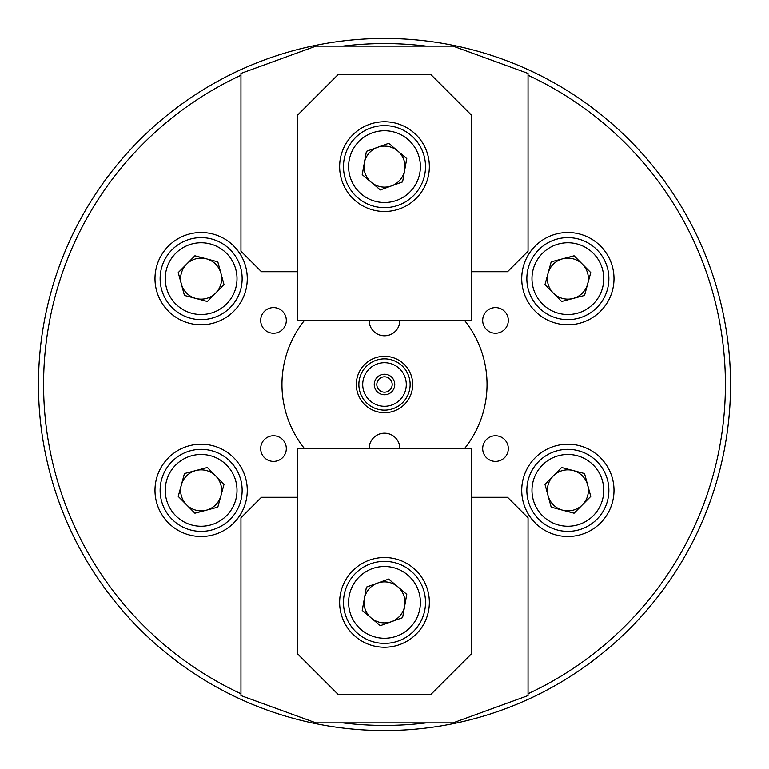 <?xml version="1.0" encoding="UTF-8"?>
<svg xmlns="http://www.w3.org/2000/svg" width="769" height="769" viewBox="0 0 769 769"><rect width="100%" height="100%" fill="white"/><g stroke="black" fill="none" stroke-linecap="round" stroke-linejoin="round"><path stroke-width="1.15" d="M240.957 75.266A340.927 340.927 0 0 0 240.957 693.734M342.772 722.86A340.927 340.927 0 0 0 426.228 722.86M528.043 693.734A340.927 340.927 0 0 0 528.043 75.266M730.55 384.5A346.05 346.05 0 0 1 384.5 730.55A346.05 346.05 0 0 1 38.45 384.5A346.05 346.05 0 0 1 384.5 38.45A346.05 346.05 0 0 1 730.55 384.5M286.318 320.413A12.813 12.813 0 0 0 273.504 307.6A12.813 12.813 0 0 0 260.691 320.413A12.813 12.813 0 0 0 273.504 333.237A12.813 12.813 0 0 0 286.318 320.413M286.318 448.587A12.813 12.813 0 0 0 273.504 435.763A12.813 12.813 0 0 0 260.691 448.587A12.813 12.813 0 0 0 273.504 461.4A12.813 12.813 0 0 0 286.318 448.587M508.309 448.587A12.813 12.813 0 0 0 495.496 435.763A12.813 12.813 0 0 0 482.682 448.587A12.813 12.813 0 0 0 495.496 461.4A12.813 12.813 0 0 0 508.309 448.587M247.272 278.638A46.14 46.14 0 0 0 201.132 232.498A46.14 46.14 0 0 0 154.992 278.638A46.14 46.14 0 0 0 201.132 324.778A46.14 46.14 0 0 0 247.272 278.638M247.272 490.362A46.14 46.14 0 0 0 201.132 444.222A46.14 46.14 0 0 0 154.992 490.362A46.14 46.14 0 0 0 201.132 536.502A46.14 46.14 0 0 0 247.272 490.362M614.008 490.362A46.14 46.14 0 0 0 567.868 444.222A46.14 46.14 0 0 0 521.728 490.362A46.14 46.14 0 0 0 567.868 536.502A46.14 46.14 0 0 0 614.008 490.362M508.309 320.413A12.813 12.813 0 0 0 495.496 307.6A12.813 12.813 0 0 0 482.682 320.413A12.813 12.813 0 0 0 495.496 333.237A12.813 12.813 0 0 0 508.309 320.413M614.008 278.638A46.14 46.14 0 0 0 567.868 232.498A46.14 46.14 0 0 0 521.728 278.638A46.14 46.14 0 0 0 567.868 324.778A46.14 46.14 0 0 0 614.008 278.638M304.457 448.587A102.537 102.537 0 0 1 304.457 320.413M464.543 320.413A102.537 102.537 0 0 1 464.543 448.587M426.228 46.14A340.927 340.927 0 0 0 342.772 46.14M356.307 384.5A28.193 28.193 0 0 1 384.5 356.307A28.193 28.193 0 0 1 412.693 384.5A28.193 28.193 0 0 1 384.5 412.693A28.193 28.193 0 0 1 356.307 384.5M410.137 384.5A25.637 25.637 0 0 0 384.5 358.863A25.637 25.637 0 0 0 358.863 384.5A25.637 25.637 0 0 0 384.5 410.137A25.637 25.637 0 0 0 410.137 384.5M399.88 448.587A15.38 15.38 0 0 0 384.5 433.207A15.38 15.38 0 0 0 369.12 448.587M376.81 384.5A7.69 7.69 0 0 1 384.5 376.81A7.69 7.69 0 0 1 392.19 384.5A7.69 7.69 0 0 1 384.5 392.19A7.69 7.69 0 0 1 376.81 384.5M394.757 384.5A10.257 10.257 0 0 0 384.5 374.243A10.257 10.257 0 0 0 374.243 384.5A10.257 10.257 0 0 0 384.5 394.757A10.257 10.257 0 0 0 394.757 384.5M362.708 384.5A21.792 21.792 0 0 1 384.5 362.708A21.792 21.792 0 0 1 406.292 384.5A21.792 21.792 0 0 1 384.5 406.292A21.792 21.792 0 0 1 362.708 384.5M369.12 320.413A15.38 15.38 0 0 0 384.5 335.793A15.38 15.38 0 0 0 399.88 320.413M471.657 497.283L507.54 497.283L528.043 517.797L528.043 695.57L453.066 722.86L315.934 722.86L240.957 695.57L240.957 517.797L261.46 497.283L297.343 497.283M384.5 557.525A44.862 44.862 0 0 1 429.362 602.387A44.862 44.862 0 0 1 384.5 647.238A44.862 44.862 0 0 1 339.638 602.387A44.862 44.862 0 0 1 384.5 557.525M430.64 694.667L471.657 653.65L471.657 448.587L297.343 448.587L297.343 653.65L338.36 694.667L430.64 694.667M380.876 622.563A20.503 20.503 0 0 1 377.541 583.094A20.503 20.503 0 0 1 404.686 606.001A20.503 20.503 0 0 1 380.876 622.563M378.165 637.703A35.883 35.883 0 0 0 419.826 608.721A35.883 35.883 0 0 0 390.835 567.061A35.883 35.883 0 0 0 349.174 596.052A35.883 35.883 0 0 0 378.165 637.703M391.738 562.014A41.017 41.017 0 0 1 424.873 609.625A41.017 41.017 0 0 1 377.262 642.749A41.017 41.017 0 0 1 344.127 595.139A41.017 41.017 0 0 1 391.738 562.014M366.409 587.112L362.228 610.413L380.319 625.687L402.591 617.661L406.772 594.35L388.681 579.076L366.409 587.112M384.5 211.475A44.862 44.862 0 0 1 339.638 166.613A44.862 44.862 0 0 1 384.5 121.762A44.862 44.862 0 0 1 429.362 166.613A44.862 44.862 0 0 1 384.5 211.475M338.36 74.333L297.343 115.35L297.343 320.413L471.657 320.413L471.657 115.35L430.64 74.333L338.36 74.333M388.124 146.437A20.503 20.503 0 0 1 391.459 185.906A20.503 20.503 0 0 1 364.314 162.999A20.503 20.503 0 0 1 388.124 146.437M390.835 131.297A35.883 35.883 0 0 0 349.174 160.279A35.883 35.883 0 0 0 378.165 201.939A35.883 35.883 0 0 0 419.826 172.948A35.883 35.883 0 0 0 390.835 131.297M377.262 206.986A41.017 41.017 0 0 1 344.127 159.375A41.017 41.017 0 0 1 391.738 126.251A41.017 41.017 0 0 1 424.873 173.861A41.017 41.017 0 0 1 377.262 206.986M402.591 181.888L406.772 158.587L388.681 143.313L366.409 151.339L362.228 174.65L380.319 189.924L402.591 181.888M297.343 271.717L261.46 271.717L240.957 251.203L240.957 73.43L315.934 46.14L453.066 46.14L528.043 73.43L528.043 251.203L507.54 271.717L471.657 271.717M548.037 485.133A20.503 20.503 0 0 1 587.651 484.979A20.503 20.503 0 0 1 562.639 510.193A20.503 20.503 0 0 1 548.037 485.133M533.167 481.211A35.883 35.883 0 0 0 558.717 525.064A35.883 35.883 0 0 0 602.569 499.514A35.883 35.883 0 0 0 577.019 455.661A35.883 35.883 0 0 0 533.167 481.211M607.52 500.821A41.017 41.017 0 0 1 557.41 530.024A41.017 41.017 0 0 1 528.207 479.904A41.017 41.017 0 0 1 578.326 450.711A41.017 41.017 0 0 1 607.52 500.821M584.546 473.56L561.649 467.514L544.971 484.326L551.19 507.175L574.087 513.211L590.765 496.409L584.546 473.56M181.311 495.592A20.503 20.503 0 0 1 215.695 475.924A20.503 20.503 0 0 1 206.361 510.193A20.503 20.503 0 0 1 181.311 495.592M166.431 499.514A35.883 35.883 0 0 0 210.283 525.064A35.883 35.883 0 0 0 235.833 481.211A35.883 35.883 0 0 0 191.981 455.661A35.883 35.883 0 0 0 166.431 499.514M240.793 479.904A41.017 41.017 0 0 1 211.59 530.024A41.017 41.017 0 0 1 161.48 500.821A41.017 41.017 0 0 1 190.674 450.711A41.017 41.017 0 0 1 240.793 479.904M207.351 467.514L184.454 473.56L178.235 496.409L194.913 513.211L217.81 507.175L224.029 484.326L207.351 467.514M587.689 273.408A20.503 20.503 0 0 1 553.305 293.076A20.503 20.503 0 0 1 562.639 258.807A20.503 20.503 0 0 1 587.689 273.408M602.569 269.486A35.883 35.883 0 0 0 558.717 243.936A35.883 35.883 0 0 0 533.167 287.789A35.883 35.883 0 0 0 577.019 313.339A35.883 35.883 0 0 0 602.569 269.486M528.207 289.096A41.017 41.017 0 0 1 557.41 238.976A41.017 41.017 0 0 1 607.52 268.179A41.017 41.017 0 0 1 578.326 318.289A41.017 41.017 0 0 1 528.207 289.096M561.649 301.486L584.546 295.44L590.765 272.591L574.087 255.789L551.19 261.825L544.971 284.674L561.649 301.486M220.963 283.867A20.503 20.503 0 0 1 181.349 284.021A20.503 20.503 0 0 1 206.361 258.807A20.503 20.503 0 0 1 220.963 283.867M235.833 287.789A35.883 35.883 0 0 0 210.283 243.936A35.883 35.883 0 0 0 166.431 269.486A35.883 35.883 0 0 0 191.981 313.339A35.883 35.883 0 0 0 235.833 287.789M161.48 268.179A41.017 41.017 0 0 1 211.59 238.976A41.017 41.017 0 0 1 240.793 289.096A41.017 41.017 0 0 1 190.674 318.289A41.017 41.017 0 0 1 161.48 268.179M184.454 295.44L207.351 301.486L224.029 284.674L217.81 261.825L194.913 255.789L178.235 272.591L184.454 295.44"/></g></svg>
